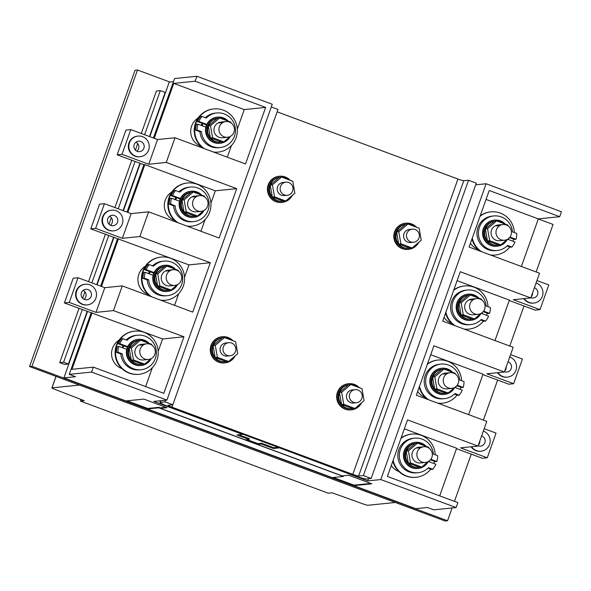 <?xml version="1.0" encoding="UTF-8"?>
<svg xmlns="http://www.w3.org/2000/svg" width="591" height="591" viewBox="0 0 591 591"><rect width="100%" height="100%" fill="white"/><g stroke="black" fill="none" stroke-linecap="round" stroke-linejoin="round"><path stroke-width="0.89" d="M171.294 284.973A7.89 7.749 -95.8 0 1 173.133 269.71A7.89 7.749 -95.8 0 1 181.629 278.553A7.89 7.749 -95.8 0 1 171.294 284.973M453.615 373.12A7.89 7.749 84.2 0 0 443.28 379.54A7.89 7.749 84.2 0 0 451.775 388.376A7.89 7.749 84.2 0 0 453.615 373.12M80.361 401.067L328.249 493.197L332.135 492.798L362.734 503.798A5.26 0.428 -160.4 0 0 367.912 505.268L395.298 502.483L79.371 385.066L51.986 387.851A5.26 0.428 -160.4 0 0 51.89 387.895A5.26 0.428 -160.4 0 0 55.236 389.513L84.247 400.676L80.361 401.067L80.952 399.405M224.048 136.816A7.89 7.749 -95.8 0 1 225.888 121.561A7.89 7.749 -95.8 0 1 234.383 130.397A7.89 7.749 -95.8 0 1 224.048 136.816M197.675 210.898A7.89 7.749 -95.8 0 1 199.507 195.636A7.89 7.749 -95.8 0 1 208.002 204.471A7.89 7.749 -95.8 0 1 197.675 210.898M506.369 224.972A7.89 7.749 84.2 0 0 496.034 231.391A7.89 7.749 84.2 0 0 504.529 240.227A7.89 7.749 84.2 0 0 506.369 224.972M479.995 299.046A7.89 7.749 84.2 0 0 469.66 305.466A7.89 7.749 84.2 0 0 478.156 314.301A7.89 7.749 84.2 0 0 479.995 299.046M233.024 340.763A13.15 12.921 84.2 0 0 211.534 345.292A13.15 12.921 84.2 0 0 225.016 362.889A13.15 12.921 84.2 0 0 235.166 355.885M222.349 336.73L221.869 336.781A13.15 12.921 84.2 0 0 211.046 345.343A13.15 12.921 84.2 0 0 224.528 362.94L225.016 362.889M213.107 345.676A12.093 11.886 84.2 0 0 215.161 357.437M215.279 357.577A12.093 11.886 84.2 0 0 226.309 361.677M229.7 360.547A12.093 11.886 84.2 0 0 233.844 357.008M222.186 337.808A12.093 11.886 84.2 0 0 212.501 345.654A12.093 11.886 84.2 0 0 224.905 361.84L225.54 361.781M231.642 340.246A12.093 11.886 84.2 0 0 224.676 337.66M222.135 337.845A12.093 11.886 84.2 0 0 213.166 345.506M227.217 355.398A6.575 6.457 -95.8 0 1 228.747 342.684A6.575 6.457 -95.8 0 1 235.824 350.049A6.575 6.457 -95.8 0 1 227.217 355.398M357.983 390.016A6.575 6.457 84.2 0 0 349.37 395.372A6.575 6.457 84.2 0 0 356.454 402.73A6.575 6.457 84.2 0 0 357.983 390.016M339.537 392.468A12.093 11.886 -95.8 0 1 348.513 384.815M351.047 384.623A12.093 11.886 -95.8 0 1 358.013 387.216M352.687 408.64A12.093 11.886 -95.8 0 1 351.911 408.743L351.276 408.809A12.093 11.886 -95.8 0 1 338.872 392.623A12.093 11.886 -95.8 0 1 348.557 384.771M360.215 403.978A12.093 11.886 -95.8 0 1 356.07 407.509M351.911 408.743A12.093 11.886 -95.8 0 1 341.65 404.54M341.539 404.399A12.093 11.886 -95.8 0 1 339.478 392.646M361.537 402.848A13.15 12.921 -95.8 0 1 351.386 409.858A13.15 12.921 -95.8 0 1 337.904 392.261A13.15 12.921 -95.8 0 1 359.394 387.726M351.386 409.858L350.899 409.903A13.15 12.921 -95.8 0 1 337.417 392.306A13.15 12.921 -95.8 0 1 348.239 383.744L348.72 383.692M228.747 342.684L225.836 342.979A6.575 6.457 84.2 0 0 220.421 347.264A6.575 6.457 84.2 0 0 227.166 356.063L230.076 355.767M215.272 345.351L217.37 357.319L228.599 361.485L237.73 353.699L235.632 341.731L224.403 337.557L215.272 345.351L213.085 345.572L215.183 357.54L226.412 361.707L228.599 361.485M224.403 337.557L222.216 337.779L213.085 345.572M217.37 357.319L215.183 357.54M356.454 402.73L353.536 403.032A6.575 6.457 -95.8 0 1 346.799 394.234A6.575 6.457 -95.8 0 1 352.206 389.949L355.117 389.654M364.1 400.661L354.969 408.455L343.74 404.281L341.642 392.313L350.773 384.519L362.002 388.693L364.1 400.661M354.969 408.455L352.783 408.677L341.554 404.503L339.456 392.535L348.587 384.748L350.773 384.519M343.74 404.281L341.554 404.503M341.642 392.313L339.456 392.535M398.888 471.522A15.78 15.506 -95.8 0 1 391.286 465.516M429.591 460.655A15.78 15.506 -95.8 0 1 429.184 461.748M416.507 447.882A7.89 7.749 -95.8 0 1 417.527 448.185M430.699 469.158A21.697 21.32 -95.8 0 1 416.138 477.269L415.65 477.321A21.697 21.32 -95.8 0 1 406.202 476.102A21.697 21.32 -95.8 0 1 392.83 461.172M401.075 438.034A21.697 21.32 -95.8 0 1 411.255 434.149L411.742 434.104A21.697 21.32 -95.8 0 1 421.191 435.316A21.697 21.32 -95.8 0 1 435.235 454.775M416.138 477.269A21.697 21.32 -95.8 0 1 406.682 476.058A21.697 21.32 -95.8 0 1 393.133 460.337M400.92 438.463A21.697 21.32 -95.8 0 1 411.742 434.104M434.54 461.357A21.697 21.32 -95.8 0 1 433.86 463.492M284.367 194.904A6.575 6.457 84.2 0 0 292.973 189.556A6.575 6.457 84.2 0 0 285.896 182.191A6.575 6.457 84.2 0 0 284.367 194.904M287.226 195.274L284.315 195.569A6.575 6.457 -95.8 0 1 277.571 186.771A6.575 6.457 -95.8 0 1 282.986 182.486L285.896 182.191M272.421 184.857L281.552 177.064L292.781 181.238L294.879 193.198L285.749 200.992L274.52 196.818L272.421 184.857L270.235 185.079L279.366 177.285L281.552 177.064M285.749 200.992L283.562 201.213L272.333 197.039L270.235 185.079M274.52 196.818L272.333 197.039M290.994 196.515A12.093 11.886 -95.8 0 1 286.849 200.054M283.458 201.176A12.093 11.886 -95.8 0 1 272.429 197.076M272.311 196.936A12.093 11.886 -95.8 0 1 270.257 185.182M282.69 201.28L282.055 201.346A12.093 11.886 -95.8 0 1 269.651 185.16A12.093 11.886 -95.8 0 1 279.336 177.307M270.316 185.005A12.093 11.886 -95.8 0 1 279.284 177.352M281.826 177.16A12.093 11.886 -95.8 0 1 288.792 179.753M292.316 195.385A13.15 12.921 -95.8 0 1 282.166 202.395A13.15 12.921 -95.8 0 1 268.683 184.798A13.15 12.921 -95.8 0 1 290.174 180.262M282.166 202.395L281.678 202.447A13.15 12.921 -95.8 0 1 268.196 184.85A13.15 12.921 -95.8 0 1 279.018 176.281L279.499 176.236M412.267 229.153L409.356 229.456A6.575 6.457 84.2 0 0 403.948 233.733A6.575 6.457 84.2 0 0 410.686 242.532L413.604 242.236A6.575 6.457 -95.8 0 1 406.519 234.871A6.575 6.457 -95.8 0 1 415.133 229.522A6.575 6.457 -95.8 0 1 413.604 242.236M421.25 240.168L419.152 228.2L407.923 224.026L398.792 231.82L400.89 243.787L412.119 247.961L421.25 240.168M407.923 224.026L405.736 224.248L396.605 232.041L398.703 244.009L409.932 248.183L412.119 247.961M398.792 231.82L396.605 232.041M400.89 243.787L398.703 244.009M415.163 226.715A12.093 11.886 84.2 0 0 408.196 224.129M405.662 224.314A12.093 11.886 84.2 0 0 396.687 231.975M405.707 224.277A12.093 11.886 84.2 0 0 396.022 232.123A12.093 11.886 84.2 0 0 408.425 248.316L409.061 248.25A12.093 11.886 84.2 0 0 409.836 248.146M396.627 232.145A12.093 11.886 84.2 0 0 398.689 243.906M398.799 244.046A12.093 11.886 84.2 0 0 409.061 248.25M413.22 247.016A12.093 11.886 84.2 0 0 417.364 243.477M416.544 227.232A13.15 12.921 84.2 0 0 395.054 231.761A13.15 12.921 84.2 0 0 408.536 249.358A13.15 12.921 84.2 0 0 418.687 242.354M405.877 223.199L405.389 223.25A13.15 12.921 84.2 0 0 394.566 231.812A13.15 12.921 84.2 0 0 408.049 249.409L408.536 249.358M423.799 446.752L418.849 447.254A7.89 7.749 84.2 0 0 417.01 462.509A7.89 7.749 84.2 0 0 420.445 462.952L425.402 462.45A7.89 7.749 84.2 0 0 427.241 447.195A7.89 7.749 84.2 0 0 416.906 453.615A7.89 7.749 84.2 0 0 425.402 462.45M428.076 461.66L421.745 467.067L410.516 462.901L408.418 450.933L417.549 443.139L428.778 447.313L428.911 448.059M420.098 447.919A7.89 7.749 84.2 0 0 417.763 447.446A7.89 7.749 84.2 0 1 420.098 447.919M421.745 467.067L419.558 467.296L408.329 463.122L406.231 451.155L415.362 443.361L417.549 443.139M410.516 462.901L408.329 463.122M408.418 450.933L406.231 451.155M406.312 451.088A12.093 11.886 -95.8 0 1 415.288 443.427M417.822 443.243A12.093 11.886 -95.8 0 1 424.789 445.828M419.455 467.259A12.093 11.886 -95.8 0 1 418.687 467.363L418.051 467.429A12.093 11.886 -95.8 0 1 405.648 451.236A12.093 11.886 -95.8 0 1 415.333 443.39M426.99 462.59A12.093 11.886 -95.8 0 1 422.846 466.129M418.687 467.363A12.093 11.886 -95.8 0 1 408.425 463.159M408.307 463.019A12.093 11.886 -95.8 0 1 406.253 451.258M419.47 447.985A7.89 7.749 84.2 0 0 417.453 447.535A7.89 7.749 84.2 0 1 419.47 447.985M428.253 461.571A13.15 12.921 -95.8 0 1 418.162 468.471A13.15 12.921 -95.8 0 1 404.68 450.874A13.15 12.921 -95.8 0 1 426.17 446.345M418.162 468.471L417.674 468.523A13.15 12.921 -95.8 0 1 404.192 450.926A13.15 12.921 -95.8 0 1 415.015 442.363L415.495 442.312M418.982 448.037A7.89 7.749 84.2 0 0 417.216 447.609M450.179 372.677L445.222 373.18A7.89 7.749 84.2 0 0 443.383 388.435A7.89 7.749 84.2 0 0 446.818 388.878L451.775 388.376M457.249 385.184L463.211 387.445A21.697 21.32 84.2 0 0 464.038 381.601L459.717 379.998A17.353 17.05 84.2 0 0 425.793 379.193A17.353 17.05 84.2 0 0 454.885 393.576L459.207 395.18A21.697 21.32 84.2 0 0 462.243 390.156L454.811 387.393M454.457 387.585L448.118 392.993L436.889 388.826L434.799 376.859L443.93 369.065L455.151 373.239L455.284 373.985M446.478 373.844A7.89 7.749 84.2 0 0 444.137 373.372A7.89 7.749 84.2 0 1 446.478 373.844M448.118 392.993L445.932 393.214L434.703 389.048L432.612 377.08L441.743 369.286L443.93 369.065M436.889 388.826L434.703 389.048M434.799 376.859L432.612 377.08M476.553 298.603L471.603 299.105A7.89 7.749 84.2 0 0 469.764 314.36A7.89 7.749 84.2 0 0 473.199 314.804L478.156 314.301M480.83 313.511L474.499 318.918L463.27 314.744L461.172 302.784L470.303 294.99L481.532 299.164L481.665 299.91M472.852 299.77A7.89 7.749 84.2 0 0 470.517 299.297A7.89 7.749 84.2 0 1 472.852 299.77M474.499 318.918L472.312 319.14L461.083 314.973L458.985 303.006L468.116 295.212L470.303 294.99M463.27 314.744L461.083 314.973M461.172 302.784L458.985 303.006M502.934 224.528L497.977 225.031A7.89 7.749 84.2 0 0 496.137 240.286A7.89 7.749 84.2 0 0 499.572 240.729L504.529 240.227M507.211 239.436L500.873 244.844L489.643 240.67L487.545 228.71L496.684 220.916L507.905 225.09L508.038 225.836M499.225 225.696A7.89 7.749 84.2 0 0 496.891 225.223A7.89 7.749 84.2 0 1 499.225 225.696M500.873 244.844L498.686 245.066L487.457 240.899L485.366 228.931L494.497 221.137L496.684 220.916M489.643 240.67L487.457 240.899M487.545 228.71L485.366 228.931M454.634 387.497A13.15 12.921 -95.8 0 1 444.535 394.396A13.15 12.921 -95.8 0 1 431.053 376.799A13.15 12.921 -95.8 0 1 452.551 372.271M444.535 394.396L444.048 394.448A13.15 12.921 -95.8 0 1 430.566 376.851A13.15 12.921 -95.8 0 1 441.388 368.289L441.876 368.237M445.843 373.911A7.89 7.749 84.2 0 0 443.826 373.46A7.89 7.749 84.2 0 1 445.843 373.911M445.355 373.955A7.89 7.749 84.2 0 0 443.59 373.534M481.008 313.422A13.15 12.921 -95.8 0 1 470.916 320.322A13.15 12.921 -95.8 0 1 457.434 302.725A13.15 12.921 -95.8 0 1 478.924 298.196M470.916 320.322L470.429 320.374A13.15 12.921 -95.8 0 1 456.946 302.777A13.15 12.921 -95.8 0 1 467.769 294.207L468.249 294.163M472.224 299.836A7.89 7.749 84.2 0 0 470.207 299.386A7.89 7.749 84.2 0 1 472.224 299.836M471.736 299.881A7.89 7.749 84.2 0 0 469.971 299.46M507.388 239.348A13.15 12.921 -95.8 0 1 497.29 246.248A13.15 12.921 -95.8 0 1 483.807 228.651A13.15 12.921 -95.8 0 1 505.305 224.122M497.29 246.248L496.802 246.299A13.15 12.921 -95.8 0 1 483.32 228.702A13.15 12.921 -95.8 0 1 494.142 220.133L494.63 220.088M498.597 225.762A7.89 7.749 84.2 0 0 496.58 225.304A7.89 7.749 84.2 0 1 498.597 225.762M498.11 225.806A7.89 7.749 84.2 0 0 496.344 225.385M432.686 377.014A12.093 11.886 -95.8 0 1 441.662 369.353M444.196 369.168A12.093 11.886 -95.8 0 1 451.162 371.754M445.836 393.185A12.093 11.886 -95.8 0 1 445.06 393.288L444.432 393.347A12.093 11.886 -95.8 0 1 432.028 377.161A12.093 11.886 -95.8 0 1 441.713 369.316M453.363 388.516A12.093 11.886 -95.8 0 1 449.226 392.055M445.06 393.288A12.093 11.886 -95.8 0 1 434.806 389.085M434.688 388.944A12.093 11.886 -95.8 0 1 432.627 377.184M459.067 302.939A12.093 11.886 -95.8 0 1 468.035 295.278M470.576 295.094A12.093 11.886 -95.8 0 1 477.543 297.679M472.209 319.11A12.093 11.886 -95.8 0 1 471.441 319.214L470.805 319.273A12.093 11.886 -95.8 0 1 458.402 303.087A12.093 11.886 -95.8 0 1 468.087 295.241M479.744 314.442A12.093 11.886 -95.8 0 1 475.6 317.98M471.441 319.214A12.093 11.886 -95.8 0 1 461.179 315.01M461.061 314.863A12.093 11.886 -95.8 0 1 459.008 303.109M485.44 228.865A12.093 11.886 -95.8 0 1 494.416 221.204M496.95 221.012A12.093 11.886 -95.8 0 1 503.916 223.605M498.59 245.029A12.093 11.886 -95.8 0 1 497.814 245.139L497.186 245.199A12.093 11.886 -95.8 0 1 484.783 229.013A12.093 11.886 -95.8 0 1 494.468 221.167M506.118 240.367A12.093 11.886 -95.8 0 1 501.973 243.906M497.814 245.139A12.093 11.886 -95.8 0 1 487.56 240.929M487.442 240.788A12.093 11.886 -95.8 0 1 485.381 229.035M427.596 399.383A21.697 21.32 -95.8 0 1 419.211 387.098M427.448 363.953A21.697 21.32 -95.8 0 1 437.635 360.074L438.123 360.03A21.697 21.32 -95.8 0 1 447.572 361.241A21.697 21.32 -95.8 0 1 461.615 380.7M428.822 399.834A21.697 21.32 -95.8 0 1 419.507 386.263M427.3 364.388A21.697 21.32 -95.8 0 1 438.123 360.03M457.072 395.076A21.697 21.32 -95.8 0 1 442.511 403.195L442.024 403.247A21.697 21.32 -95.8 0 1 438.057 403.269M460.914 387.282A21.697 21.32 -95.8 0 1 460.234 389.417M442.511 403.195A21.697 21.32 -95.8 0 1 437.665 403.121M453.977 325.309A21.697 21.32 -95.8 0 1 445.584 313.023M453.829 289.878A21.697 21.32 -95.8 0 1 464.009 286L464.496 285.955A21.697 21.32 -95.8 0 1 473.945 287.167A21.697 21.32 -95.8 0 1 487.989 306.626M455.196 325.759A21.697 21.32 -95.8 0 1 445.887 312.188M453.674 290.314A21.697 21.32 -95.8 0 1 464.496 285.955M483.453 321.002A21.697 21.32 -95.8 0 1 468.885 329.121L468.404 329.165A21.697 21.32 -95.8 0 1 464.43 329.194M487.294 313.208A21.697 21.32 -95.8 0 1 486.615 315.335M468.885 329.121A21.697 21.32 -95.8 0 1 464.038 329.047M480.35 251.234A21.697 21.32 -95.8 0 1 471.965 238.949M480.202 215.804A21.697 21.32 -95.8 0 1 490.39 211.925L490.877 211.881A21.697 21.32 -95.8 0 1 500.326 213.092A21.697 21.32 -95.8 0 1 514.369 232.551M481.569 251.685A21.697 21.32 -95.8 0 1 472.261 238.114M480.047 216.24A21.697 21.32 -95.8 0 1 490.877 211.881M509.826 246.927A21.697 21.32 -95.8 0 1 495.265 255.046L494.778 255.09A21.697 21.32 -95.8 0 1 490.811 255.12M513.668 239.133A21.697 21.32 -95.8 0 1 512.988 241.261M495.265 255.046A21.697 21.32 -95.8 0 1 490.419 254.972M425.269 397.447A15.78 15.506 -95.8 0 1 425.202 397.425A15.78 15.506 -95.8 0 1 417.66 391.441M455.964 386.58A15.78 15.506 -95.8 0 1 455.558 387.674M442.881 373.808A7.89 7.749 -95.8 0 1 443.9 374.11M451.642 323.373A15.78 15.506 -95.8 0 1 444.04 317.367M482.345 312.506A15.78 15.506 -95.8 0 1 481.938 313.599M469.261 299.733A7.89 7.749 -95.8 0 1 470.281 300.029M478.016 249.299A15.78 15.506 -95.8 0 1 470.414 243.293M508.718 238.432A15.78 15.506 -95.8 0 1 508.312 239.525M495.635 225.659A7.89 7.749 -95.8 0 1 496.654 225.954M118.961 340.239A15.78 15.506 84.2 0 0 121.842 368.562M123.807 345.868A15.78 15.506 84.2 0 0 123.009 347.959M140.481 345.218A7.89 7.749 84.2 0 0 139.461 344.915M127.7 346.629L119.774 343.681A21.697 21.32 -95.8 0 1 122.81 338.665L127.131 340.268A17.353 17.05 -95.8 0 1 156.231 354.652A17.353 17.05 -95.8 0 1 141.057 369.744L139.594 369.892A17.353 17.05 -95.8 0 1 120.845 353.994L122.3 353.846L117.978 352.243A21.697 21.32 -95.8 0 1 118.806 346.4L126.74 349.347M141.057 369.744A17.353 17.05 -95.8 0 1 122.3 353.846M127.434 347.22L118.318 343.829A21.697 21.32 -95.8 0 1 121.354 338.813L122.81 338.665M118.318 343.829L119.774 343.681M120.845 353.994L116.523 352.391A21.697 21.32 -95.8 0 1 117.35 346.548L118.806 346.4M116.523 352.391L117.978 352.243M126.186 339.914A17.353 17.05 -95.8 0 1 136.085 335.356L137.54 335.208M129.207 348.298A12.093 11.886 84.2 0 0 131.268 360.052M131.379 360.192A12.093 11.886 84.2 0 0 142.416 364.292M145.8 363.162A12.093 11.886 84.2 0 0 149.944 359.631M138.287 340.423A12.093 11.886 84.2 0 0 128.602 348.276A12.093 11.886 84.2 0 0 141.005 364.462L141.641 364.396M140.717 344.487A7.89 7.749 -95.8 0 1 143.052 344.959A7.89 7.749 -95.8 0 0 140.717 344.487M147.743 342.861A12.093 11.886 84.2 0 0 140.776 340.276M138.242 340.468A12.093 11.886 84.2 0 0 129.266 348.121M140.407 344.568A7.89 7.749 -95.8 0 1 142.424 345.018A7.89 7.749 -95.8 0 0 140.407 344.568M149.124 343.378A13.15 12.921 84.2 0 0 127.634 347.914A13.15 12.921 84.2 0 0 141.116 365.511A13.15 12.921 84.2 0 0 151.207 358.604M138.457 339.345L137.969 339.397A13.15 12.921 84.2 0 0 127.146 347.959A13.15 12.921 84.2 0 0 140.628 365.556L141.116 365.511M140.17 344.642A7.89 7.749 -95.8 0 1 141.936 345.07M148.356 359.483L143.399 359.993A7.89 7.749 -95.8 0 1 134.903 351.15A7.89 7.749 -95.8 0 1 141.803 344.294L146.76 343.792A7.89 7.749 -95.8 0 1 155.248 352.628A7.89 7.749 -95.8 0 1 144.921 359.047A7.89 7.749 -95.8 0 1 146.76 343.792M151.865 345.092L151.732 344.346L140.503 340.172L131.372 347.966L133.47 359.934L144.699 364.108L151.037 358.7M140.503 340.172L138.316 340.401L129.185 348.188L131.283 360.155L142.512 364.329L144.699 364.108M133.47 359.934L131.283 360.155M131.372 347.966L129.185 348.188M134.696 331.137L134.209 331.189A21.697 21.32 84.2 0 0 115.245 350.057A21.697 21.32 84.2 0 0 129.156 373.143A21.697 21.32 84.2 0 0 138.604 374.354L139.092 374.302A21.697 21.32 84.2 0 0 158.056 355.435A21.697 21.32 84.2 0 0 144.145 332.349A21.697 21.32 84.2 0 0 134.696 331.137A21.697 21.32 84.2 0 0 115.733 350.005A21.697 21.32 84.2 0 0 129.643 373.091A21.697 21.32 84.2 0 0 139.092 374.302M123.039 345.587A15.78 15.506 84.2 0 0 122.189 347.656M145.342 266.164A15.78 15.506 84.2 0 0 148.156 294.466A15.78 15.506 84.2 0 0 148.223 294.488M150.18 271.794A15.78 15.506 84.2 0 0 149.39 273.884M166.854 271.143A7.89 7.749 84.2 0 0 165.835 270.841M160.619 300.162A21.697 21.32 84.2 0 0 165.465 300.228A21.697 21.32 84.2 0 0 184.436 281.36A21.697 21.32 84.2 0 0 170.526 258.274A21.697 21.32 84.2 0 0 161.077 257.063L160.589 257.115A21.697 21.32 84.2 0 0 142.15 273.175A21.697 21.32 84.2 0 0 150.557 296.416M161.077 257.063A21.697 21.32 84.2 0 0 142.527 273.559A21.697 21.32 84.2 0 0 151.776 296.874M161.011 300.302A21.697 21.32 84.2 0 0 164.978 300.28L165.465 300.228M149.42 271.513A15.78 15.506 84.2 0 0 148.57 273.581M174.729 285.409L169.78 285.911A7.89 7.749 -95.8 0 1 161.284 277.076A7.89 7.749 -95.8 0 1 168.176 270.22L173.133 269.71M178.238 271.018L178.113 270.272L166.884 266.098L157.753 273.892L159.843 285.859L171.072 290.033L177.411 284.626M167.098 270.405A7.89 7.749 -95.8 0 1 169.432 270.877A7.89 7.749 -95.8 0 0 167.098 270.405M166.884 266.098L164.697 266.319L155.566 274.113L157.657 286.081L168.886 290.255L171.072 290.033M159.843 285.859L157.657 286.081M157.753 273.892L155.566 274.113M155.581 274.217A12.093 11.886 84.2 0 0 157.642 285.978M157.76 286.118A12.093 11.886 84.2 0 0 168.79 290.218M172.18 289.088A12.093 11.886 84.2 0 0 176.325 285.556M164.667 266.349A12.093 11.886 84.2 0 0 154.982 274.194A12.093 11.886 84.2 0 0 167.386 290.388L168.014 290.321M174.116 268.787A12.093 11.886 84.2 0 0 167.15 266.201M164.616 266.393A12.093 11.886 84.2 0 0 155.647 274.047M166.788 270.493A7.89 7.749 -95.8 0 1 168.797 270.944A7.89 7.749 -95.8 0 0 166.788 270.493M175.505 269.304A13.15 12.921 84.2 0 0 154.007 273.84A13.15 12.921 84.2 0 0 167.489 291.437A13.15 12.921 84.2 0 0 177.588 284.53M164.83 265.27L164.342 265.322A13.15 12.921 84.2 0 0 153.527 273.884A13.15 12.921 84.2 0 0 167.002 291.481L167.489 291.437M166.544 270.567A7.89 7.749 -95.8 0 1 168.309 270.996M201.11 211.334L196.153 211.837A7.89 7.749 -95.8 0 1 187.657 203.001A7.89 7.749 -95.8 0 1 194.557 196.146L199.507 195.636M204.619 196.943L204.486 196.197L193.257 192.023L184.126 199.817L186.224 211.785L197.453 215.959L203.784 210.551M193.471 196.33A7.89 7.749 -95.8 0 1 195.806 196.803A7.89 7.749 -95.8 0 0 193.471 196.33M193.257 192.023L191.07 192.245L181.939 200.039L184.037 212.006L195.266 216.18L197.453 215.959M186.224 211.785L184.037 212.006M184.126 199.817L181.939 200.039M181.962 200.142A12.093 11.886 84.2 0 0 184.015 211.903M184.133 212.043A12.093 11.886 84.2 0 0 195.17 216.143M198.554 215.013A12.093 11.886 84.2 0 0 202.698 211.482M191.041 192.274A12.093 11.886 84.2 0 0 181.356 200.12A12.093 11.886 84.2 0 0 193.759 216.313L194.395 216.247M200.497 194.712A12.093 11.886 84.2 0 0 193.53 192.127M190.996 192.319A12.093 11.886 84.2 0 0 182.021 199.972M193.161 196.419A7.89 7.749 -95.8 0 1 195.178 196.869A7.89 7.749 -95.8 0 0 193.161 196.419M201.878 195.229A13.15 12.921 84.2 0 0 180.388 199.765A13.15 12.921 84.2 0 0 193.87 217.355A13.15 12.921 84.2 0 0 203.961 210.455M191.203 191.196L190.723 191.248A13.15 12.921 84.2 0 0 179.9 199.81A13.15 12.921 84.2 0 0 193.383 217.407L193.87 217.355M192.925 196.493A7.89 7.749 -95.8 0 1 194.69 196.921M171.715 192.09A15.78 15.506 84.2 0 0 174.537 220.384A15.78 15.506 84.2 0 0 174.596 220.413M176.561 197.719A15.78 15.506 84.2 0 0 175.763 199.81M193.235 197.069A7.89 7.749 84.2 0 0 192.215 196.766M186.992 226.087A21.697 21.32 84.2 0 0 191.846 226.154A21.697 21.32 84.2 0 0 210.81 207.286A21.697 21.32 84.2 0 0 196.899 184.2A21.697 21.32 84.2 0 0 187.45 182.988L186.963 183.04A21.697 21.32 84.2 0 0 168.524 199.101A21.697 21.32 84.2 0 0 176.931 222.342M187.45 182.988A21.697 21.32 84.2 0 0 168.9 199.485A21.697 21.32 84.2 0 0 178.15 222.8M187.384 226.227A21.697 21.32 84.2 0 0 191.358 226.205L191.846 226.154M175.793 197.438A15.78 15.506 84.2 0 0 174.943 199.507M430.854 459.296L436.83 461.519A21.697 21.32 84.2 0 0 437.665 455.676L433.343 454.073A17.353 17.05 84.2 0 0 414.587 438.175L413.131 438.323A17.353 17.05 84.2 0 0 409.083 471.884A17.353 17.05 84.2 0 0 416.64 472.859L418.103 472.704A17.353 17.05 84.2 0 0 428.505 467.651L432.826 469.254A21.697 21.32 84.2 0 0 435.863 464.231L428.431 461.475M414.587 438.175A17.353 17.05 84.2 0 0 410.538 471.736A17.353 17.05 84.2 0 0 418.103 472.704M430.425 459.828L435.375 461.667L436.83 461.519M428.002 468.153L431.371 469.402L432.826 469.254M440.967 364.1L439.505 364.248A17.353 17.05 84.2 0 0 435.464 397.809A17.353 17.05 84.2 0 0 443.021 398.777L444.476 398.63M456.806 385.753L461.748 387.593L463.211 387.445M454.376 394.079L457.744 395.327L459.207 395.18M483.608 311.147L489.584 313.37A21.697 21.32 84.2 0 0 490.419 307.527L486.098 305.916A17.353 17.05 84.2 0 0 467.341 290.026L465.885 290.174A17.353 17.05 84.2 0 0 461.837 323.735A17.353 17.05 84.2 0 0 469.394 324.703L470.85 324.555A17.353 17.05 84.2 0 0 481.259 319.502L485.58 321.105A21.697 21.32 84.2 0 0 488.617 316.082L481.185 313.319M467.341 290.026A17.353 17.05 84.2 0 0 463.292 323.587A17.353 17.05 84.2 0 0 470.85 324.555M483.179 311.679L488.129 313.518L489.584 313.37M480.756 320.004L484.125 321.253L485.58 321.105M154.081 272.554L146.154 269.607A21.697 21.32 -95.8 0 1 149.191 264.583L153.512 266.194A17.353 17.05 -95.8 0 1 182.604 280.577A17.353 17.05 -95.8 0 1 167.43 295.67L165.975 295.818A17.353 17.05 -95.8 0 1 147.218 279.92L148.673 279.772L144.352 278.169A21.697 21.32 -95.8 0 1 145.187 272.325L153.113 275.273M167.43 295.67A17.353 17.05 -95.8 0 1 148.673 279.772M153.815 273.145L144.699 269.755A21.697 21.32 -95.8 0 1 147.735 264.738L149.191 264.583M144.699 269.755L146.154 269.607M147.218 279.92L142.896 278.317A21.697 21.32 -95.8 0 1 143.731 272.473L145.187 272.325M142.896 278.317L144.352 278.169M152.559 265.839A17.353 17.05 -95.8 0 1 162.459 261.281L163.921 261.133M180.454 198.48L172.528 195.532A21.697 21.32 -95.8 0 1 175.564 190.509L179.886 192.119A17.353 17.05 -95.8 0 1 208.985 206.503A17.353 17.05 -95.8 0 1 193.811 221.595L192.348 221.743A17.353 17.05 -95.8 0 1 173.599 205.845L175.054 205.698L170.733 204.094A21.697 21.32 -95.8 0 1 171.56 198.251L179.494 201.199M193.811 221.595A17.353 17.05 -95.8 0 1 175.054 205.698M180.189 199.071L171.072 195.68A21.697 21.32 -95.8 0 1 174.109 190.657L175.564 190.509M171.072 195.68L172.528 195.532M173.599 205.845L169.277 204.242A21.697 21.32 -95.8 0 1 170.105 198.399L171.56 198.251M169.277 204.242L170.733 204.094M178.94 191.765A17.353 17.05 -95.8 0 1 188.839 187.207L190.295 187.059M171.974 407.147A5.26 0.428 19.6 0 1 167.992 405.286A5.26 0.428 19.6 0 1 168.088 405.249L172.845 404.761L165.066 401.873L160.213 402.368A13.15 1.064 -160.4 0 0 159.976 402.471A13.15 1.064 -160.4 0 0 169.935 407.125L351.719 474.684A13.15 1.064 -160.4 0 0 366.294 478.954L371.155 478.459L363.376 475.57L358.619 476.058A5.26 0.428 19.6 0 1 352.783 474.351L171.974 407.147L277.999 109.453L271.299 106.956M371.155 478.459L476.309 183.151L468.53 180.262L463.772 180.743A5.26 0.428 19.6 0 1 457.936 179.036L277.149 111.847M468.53 180.262L363.376 475.57M165.665 400.21L165.066 401.873M509.981 237.072L515.965 239.296A21.697 21.32 84.2 0 0 516.793 233.452L512.471 231.842A17.353 17.05 84.2 0 0 493.714 215.951L492.259 216.099A17.353 17.05 84.2 0 0 488.21 249.661A17.353 17.05 84.2 0 0 495.775 250.628L497.23 250.481A17.353 17.05 84.2 0 0 507.639 245.428L511.961 247.031A21.697 21.32 84.2 0 0 514.997 242.007L507.566 239.244M493.714 215.951A17.353 17.05 84.2 0 0 489.673 249.513A17.353 17.05 84.2 0 0 497.23 250.481M509.56 237.604L514.502 239.444L515.965 239.296M507.13 245.93L510.498 247.178L511.961 247.031M227.483 137.26L222.526 137.762A7.89 7.749 -95.8 0 1 214.038 128.927A7.89 7.749 -95.8 0 1 220.931 122.071L225.888 121.561M230.992 122.869L230.859 122.123L219.638 117.949L210.507 125.743L212.597 137.71L223.826 141.884L230.165 136.477M219.845 122.256A7.89 7.749 -95.8 0 1 222.186 122.729A7.89 7.749 -95.8 0 0 219.845 122.256M219.638 117.949L217.451 118.17L208.32 125.964L210.411 137.932L221.64 142.106L223.826 141.884M212.597 137.71L210.411 137.932M210.507 125.743L208.32 125.964M208.335 126.068A12.093 11.886 84.2 0 0 210.396 137.829M210.514 137.969A12.093 11.886 84.2 0 0 221.544 142.069M224.935 140.939A12.093 11.886 84.2 0 0 229.072 137.4M217.422 118.2A12.093 11.886 84.2 0 0 207.737 126.046A12.093 11.886 84.2 0 0 220.14 142.239L220.768 142.172M226.87 120.638A12.093 11.886 84.2 0 0 219.904 118.052M217.37 118.244A12.093 11.886 84.2 0 0 208.394 125.898M219.534 122.344A7.89 7.749 -95.8 0 1 221.551 122.795A7.89 7.749 -95.8 0 0 219.534 122.344M228.259 121.155A13.15 12.921 84.2 0 0 206.761 125.684A13.15 12.921 84.2 0 0 220.244 143.281A13.15 12.921 84.2 0 0 230.342 136.381M217.584 117.121L217.096 117.173A13.15 12.921 84.2 0 0 206.274 125.735A13.15 12.921 84.2 0 0 219.756 143.332L220.244 143.281M219.298 122.418A7.89 7.749 -95.8 0 1 221.064 122.847M206.835 124.406L198.908 121.458A21.697 21.32 -95.8 0 1 201.945 116.434L206.266 118.045A17.353 17.05 -95.8 0 1 235.358 132.428A17.353 17.05 -95.8 0 1 220.184 147.521L218.729 147.669A17.353 17.05 -95.8 0 1 199.972 131.771L201.428 131.623L197.106 130.02A21.697 21.32 -95.8 0 1 197.941 124.176L205.867 127.124M220.184 147.521A17.353 17.05 -95.8 0 1 201.428 131.623M206.569 124.996L197.453 121.606A21.697 21.32 -95.8 0 1 200.489 116.582L201.945 116.434M197.453 121.606L198.908 121.458M199.972 131.771L195.651 130.168A21.697 21.32 -95.8 0 1 196.485 124.324L197.941 124.176M195.651 130.168L197.106 130.02M205.313 117.69A17.353 17.05 -95.8 0 1 215.213 113.132L216.675 112.984M213.373 152.013A21.697 21.32 84.2 0 0 218.219 152.079A21.697 21.32 84.2 0 0 237.183 133.211A21.697 21.32 84.2 0 0 223.28 110.125A21.697 21.32 84.2 0 0 213.831 108.914L213.344 108.966A21.697 21.32 84.2 0 0 194.897 125.026A21.697 21.32 84.2 0 0 203.311 148.267M213.831 108.914A21.697 21.32 84.2 0 0 195.281 125.41A21.697 21.32 84.2 0 0 204.53 148.725M213.765 152.153A21.697 21.32 84.2 0 0 217.732 152.131L218.219 152.079M202.166 123.364A15.78 15.506 84.2 0 0 201.324 125.432M198.096 118.015A15.78 15.506 84.2 0 0 200.91 146.309A15.78 15.506 84.2 0 0 200.977 146.332M202.935 123.645A15.78 15.506 84.2 0 0 202.144 125.735M219.608 122.994A7.89 7.749 84.2 0 0 218.589 122.692M478.363 445.089A5.26 5.171 84.2 0 0 479.803 441.056M481.635 435.899A5.26 5.171 -95.8 0 1 480.52 446.116A5.26 5.171 -95.8 0 1 478.119 445.777M483.349 431.09A10.387 10.21 -95.8 0 1 481.037 451.214A10.387 10.21 -95.8 0 1 471.574 446.73M471.086 446.781A10.387 10.21 84.2 0 0 480.557 451.265L481.037 451.214M504.736 371.015A5.26 5.171 84.2 0 0 506.177 366.981M508.009 361.825A5.26 5.171 -95.8 0 1 506.901 372.035A5.26 5.171 -95.8 0 1 504.492 371.702M509.723 357.008A10.387 10.21 -95.8 0 1 507.418 377.139A10.387 10.21 -95.8 0 1 497.954 372.655M497.467 372.707A10.387 10.21 84.2 0 0 506.93 377.191L507.418 377.139M531.117 296.941A5.26 5.171 84.2 0 0 532.55 292.907M534.39 287.751A5.26 5.171 -95.8 0 1 533.274 297.96A5.26 5.171 -95.8 0 1 530.873 297.628M536.103 282.934A10.387 10.21 -95.8 0 1 533.791 303.065A10.387 10.21 -95.8 0 1 524.328 298.581M523.84 298.632A10.387 10.21 84.2 0 0 533.311 303.117L533.791 303.065M84.077 299.305A5.26 5.171 84.2 0 0 83.168 290.366M84.535 299.504A5.26 5.171 84.2 0 0 91.42 295.219A5.26 5.171 84.2 0 0 85.761 289.331A5.26 5.171 84.2 0 0 84.535 299.504M89.766 284.81A10.387 10.21 84.2 0 0 76.158 293.262A10.387 10.21 84.2 0 0 87.342 304.897A10.387 10.21 84.2 0 0 89.766 284.81M85.244 284.227L84.757 284.278A10.387 10.21 84.2 0 0 82.334 304.365A10.387 10.21 84.2 0 0 86.855 304.949L87.342 304.897M110.451 225.23A5.26 5.171 84.2 0 0 109.542 216.291M110.909 225.43A5.26 5.171 84.2 0 0 117.801 221.145A5.26 5.171 84.2 0 0 112.135 215.257A5.26 5.171 84.2 0 0 110.909 225.43M116.139 210.736A10.387 10.21 84.2 0 0 102.539 219.187A10.387 10.21 84.2 0 0 113.723 230.822A10.387 10.21 84.2 0 0 116.139 210.736M111.618 210.152L111.13 210.204A10.387 10.21 84.2 0 0 108.707 230.291A10.387 10.21 84.2 0 0 113.236 230.874L113.723 230.822M136.831 151.156A5.26 5.171 84.2 0 0 135.923 142.217M137.289 151.355A5.26 5.171 84.2 0 0 144.174 147.07A5.26 5.171 84.2 0 0 138.516 141.183A5.26 5.171 84.2 0 0 137.289 151.355M142.52 136.661A10.387 10.21 84.2 0 0 128.912 145.113A10.387 10.21 84.2 0 0 140.097 156.748A10.387 10.21 84.2 0 0 142.52 136.661M137.991 136.078L137.511 136.129A10.387 10.21 84.2 0 0 135.088 156.216A10.387 10.21 84.2 0 0 139.609 156.8L140.097 156.748M442.703 321.12L460.286 271.734L530.762 297.93L539.561 273.234L469.084 247.045L489.215 190.501L559.692 216.69L561.45 211.755L486.112 183.757L380.781 479.56L456.119 507.558L457.877 502.623L387.4 476.427L407.531 419.883L478.008 446.079L486.807 421.383L416.33 395.194L433.912 345.809L504.389 372.005L513.18 347.309L442.703 321.12M494.992 340.549L509.39 300.102L457.109 280.673M521.365 266.475L538.32 218.869L486.031 199.433M468.611 414.623L483.017 374.177L430.728 354.748M439.689 495.864L456.636 448.251L404.355 428.822M153.401 137.999L174.574 78.551L196.914 76.276L195.156 81.211L265.632 107.407L245.501 163.951L175.025 137.755L166.234 162.451L236.71 188.64L219.121 238.025L148.644 211.829L139.853 236.526L210.33 262.714L192.747 312.1L122.271 285.911L113.479 310.6L183.956 336.789L163.818 393.333L93.341 367.144L91.583 372.079L69.243 374.354L75.559 376.703L63.902 377.885L125.876 400.92L143.842 399.095L166.935 407.672L160.427 408.337L245.235 439.852L249.121 439.46L236.976 434.946L242.509 434.378L153.808 401.415L166.921 400.077L91.583 372.079M210.33 262.714L188.957 264.894L184.547 277.29M174.559 305.34L178.718 293.653M200.933 231.266L205.092 219.579M210.921 203.215L215.338 190.819L236.71 188.64M148.644 211.829L131.158 213.61L104.43 203.673L99.569 204.168L90.778 228.865L188.957 264.894M118.481 238.698L101.475 286.458M175.025 137.755L157.538 139.535L130.803 129.599L125.949 130.094L117.158 154.79L143.886 164.719L144.861 164.623L127.855 212.383M144.861 164.623L215.338 190.819M227.306 157.191L231.473 145.504M237.301 129.141L244.26 109.579L173.784 83.39L154.229 138.309M265.632 107.407L244.26 109.579M183.956 336.789L162.584 338.968L158.166 351.364M145.63 386.573L152.338 367.728M122.271 285.911L104.784 287.684L78.049 277.748L73.195 278.243L64.404 302.939L162.584 338.968M92.107 312.772L71.969 369.316L93.341 367.144M137.489 70.004L135.058 70.248L29.55 366.553L445.119 520.996L447.55 520.752L31.98 366.302L137.489 70.004L169.824 82.023M59.706 362.63L64.567 364.433L68.453 364.041L63.592 362.231L59.706 362.63L79.024 308.369M149.464 136.536L165.17 92.432L160.309 90.622L156.423 91.021L141.293 133.5M137.688 143.62L135.383 150.107M131.778 160.22L114.92 207.574M111.315 217.702L109.003 224.181M105.405 234.295L88.539 281.648M84.934 291.777L82.629 298.256M173.466 81.654L169.233 82.083L149.796 136.661M140.281 163.382L123.423 210.736M113.908 237.456L97.05 284.81M87.527 311.531L63.902 377.885M370.793 483.438L354.002 485.145L353.832 485.639L415.798 508.674L427.456 507.484L433.772 509.834L456.119 507.558M354.002 485.145L333.383 477.484M147.499 408.957L332.201 477.602L343.371 476.464L158.676 407.82L147.499 408.957L147.676 408.462L158.853 407.325L160.553 407.96M127.058 400.801L147.676 408.462M538.283 218.958L553.058 224.447L536.133 271.963M524.018 305.998L509.76 346.038M497.637 380.072L483.379 420.112M471.263 454.147L454.457 501.353M452.1 507.972L447.55 520.752M64.404 302.939L69.258 302.444L95.993 312.38L104.784 287.684M78.049 277.748L69.258 302.444M117.513 238.794L100.647 286.147M143.886 164.719L127.028 212.073M91.132 312.875L69.243 374.354M90.778 228.865L95.639 228.37L122.367 238.306L131.158 213.61M104.43 203.673L95.639 228.37M117.158 154.79L122.012 154.295L148.747 164.232L157.538 139.535M130.803 129.599L122.012 154.295M166.921 400.077L272.252 104.275L196.914 76.276M482.869 374.583L508.777 384.209L513.631 383.714L486.903 373.785L504.389 372.005M510.58 354.622L522.429 359.025L513.631 383.714M509.25 300.509L535.15 310.135L540.011 309.64L513.276 299.703L530.762 297.93M536.953 280.548L548.803 284.951L540.011 309.64M195.156 81.211L173.784 83.39M559.692 216.69L538.32 218.869M486.112 183.757L475.718 184.813M279.048 447.683L367.668 480.897L380.781 479.56M368.437 478.74L367.668 480.897M278.967 447.926L273.426 448.495L261.274 443.974L257.388 444.373L342.204 475.895L348.712 475.23L371.798 483.807L353.832 485.639M456.496 448.658L482.404 458.284L487.257 457.789L460.522 447.86L478.008 446.079M484.199 428.697L496.048 433.1L487.257 457.789M29.55 366.553L31.98 366.302M160.427 408.337L160.597 407.842L165.923 407.295M238.742 434.762L249.387 438.721L249.121 439.46M343.098 475.799L343.371 476.464M246.129 439.763L257.521 443.996M158.853 407.325L158.676 407.82M247.252 439.652L257.898 443.605L257.388 444.373M257.809 443.856L246.661 439.711M278.043 447.306L273.692 447.749L261.54 443.235L257.898 443.605M261.54 443.235L261.274 443.974M273.692 447.749L273.426 448.495M166.234 162.451L148.747 164.232M139.853 236.526L122.367 238.306M113.479 310.6L95.993 312.38M160.309 90.622L144.603 134.726M135.088 161.454L118.222 208.8M108.707 235.528L91.849 282.875M82.334 309.603L63.592 362.231M139.949 163.256L123.083 210.61M113.568 237.331L96.71 284.685M87.195 311.405L68.453 364.041M56.064 376.401L51.986 387.851M457.936 179.036L352.783 474.351M463.772 180.743L358.619 476.058M160.804 400.705L160.213 402.368M55.99 376.378L51.89 387.895M160.597 400.72L159.976 402.471"/></g></svg>
